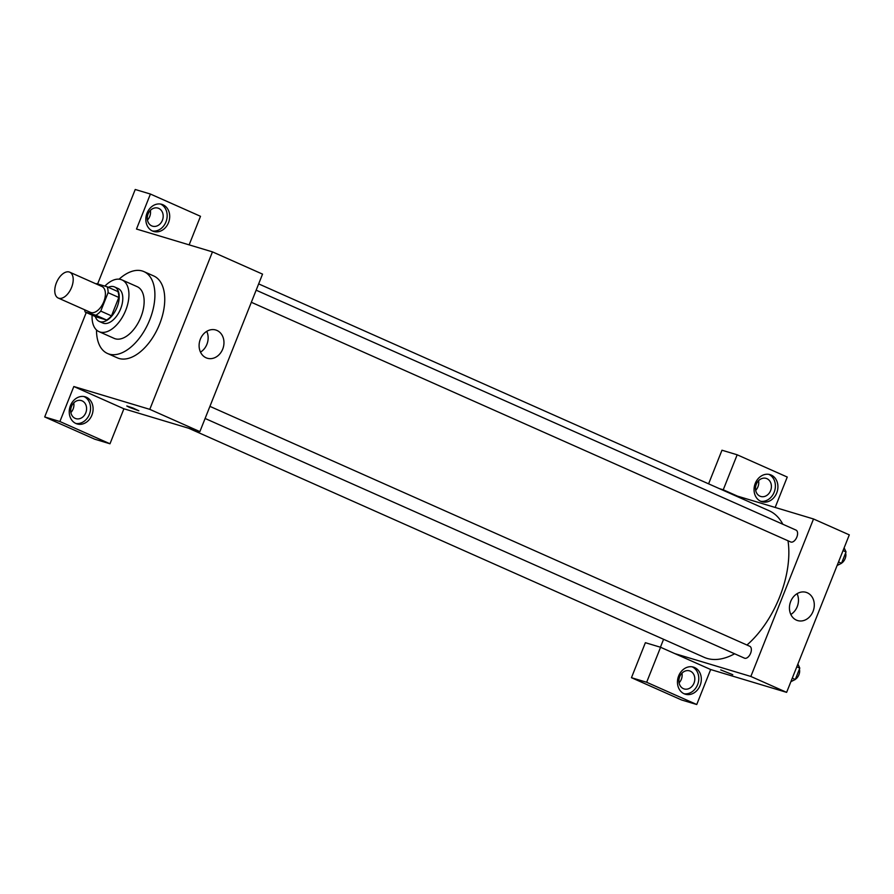 <?xml version="1.0" encoding="UTF-8"?>
<svg xmlns="http://www.w3.org/2000/svg" width="894" height="894" viewBox="0 0 894 894"><rect width="100%" height="100%" fill="white"/><g stroke="black" fill="none" stroke-linecap="round" stroke-linejoin="round"><path stroke-width="1.34" d="M58.769 298.238A14.148 7.89 114 0 1 58.244 298.048A14.148 7.89 114 0 1 56.78 281.912A14.148 7.89 114 0 1 69.732 272.189A14.148 7.89 114 0 1 71.397 287.857A14.148 7.89 114 0 1 58.769 298.238M69.732 272.189L101.927 286.493A14.148 7.89 114 0 1 103.592 302.172A14.148 7.89 114 0 1 90.965 312.542A14.148 7.89 114 0 1 90.439 312.352L58.244 298.048M107.179 286.806L117.907 291.578A18.26 10.18 114 0 1 118.813 297.456L111.482 315.873L100.754 311.101L108.085 292.684A18.26 10.18 114 0 0 107.179 286.806L96.518 283.61A18.26 10.18 114 0 0 96.049 283.879M111.482 315.873A18.26 10.18 114 0 1 106.587 320.007L95.937 316.811L85.198 312.04A18.26 10.18 114 0 1 84.561 309.737M85.198 312.04L95.859 315.247A18.26 10.18 114 0 0 100.754 311.101M106.587 320.007L95.859 315.247M95.323 316.543A18.863 10.516 -66 0 0 99.256 321.438A18.863 10.516 -66 0 0 116.533 308.464A18.863 10.516 -66 0 0 114.577 286.952A18.863 10.516 -66 0 0 108.308 287.309M114.577 286.952L118.164 288.538A18.863 10.516 114 0 1 120.377 309.447A18.863 10.516 114 0 1 103.536 323.282A18.863 10.516 114 0 1 102.832 323.025L99.256 321.438M118.813 297.456L108.085 292.684M92.104 315.113A28.295 15.779 -66 0 0 99.01 331.64A28.295 15.779 -66 0 0 124.914 312.196A28.295 15.779 -66 0 0 121.986 279.923A28.295 15.779 -66 0 0 104.866 286.114M99.01 331.64L114.209 338.401A28.295 15.779 -66 0 0 140.123 318.946A28.295 15.779 -66 0 0 137.195 286.683L121.986 279.923M96.507 329.987A44.801 24.976 -66 0 0 107.504 353.488A44.801 24.976 -66 0 0 148.527 322.689A44.801 24.976 -66 0 0 143.9 271.597A44.801 24.976 -66 0 0 119.092 279.185M143.9 271.597L153.734 275.967A44.801 24.976 114 0 1 158.998 325.606A44.801 24.976 114 0 1 119.003 358.472A44.801 24.976 114 0 1 117.349 357.857L107.504 353.488M59.898 421.521L109.984 443.782L123.908 408.781L73.822 386.521L59.898 421.521L44.7 416.95L86.26 312.509M97.636 283.946L135.229 189.483L150.415 194.043L200.502 216.303L189.137 244.867M73.822 386.521L149.79 409.351L212.459 251.873L136.491 229.043L150.415 194.043M123.908 408.781L199.876 431.612L262.545 274.123L212.459 251.873M109.984 443.782L94.786 439.211L44.7 416.95M129.351 407.329L126.803 405.977L132.971 408.022L138.849 410.771L129.351 407.329M199.876 431.612L149.79 409.351M216.974 330.456A14.74 12.203 -73.3 0 1 222.986 348.369A14.74 12.203 -73.3 0 1 207.296 358.237A14.74 12.203 -73.3 0 1 199.843 340.614A14.74 12.203 -73.3 0 1 215.778 330.009A14.74 12.203 -73.3 0 1 216.974 330.456M70.436 405.608A14.148 11.711 -73.3 0 1 85.243 396.824A14.148 11.711 -73.3 0 1 92.384 413.754A14.148 11.711 -73.3 0 1 77.096 423.935A14.148 11.711 -73.3 0 1 70.436 405.608M147.029 213.13A14.148 11.711 -73.3 0 1 161.836 204.346A14.148 11.711 -73.3 0 1 168.988 221.276A14.148 11.711 -73.3 0 1 153.69 231.457A14.148 11.711 -73.3 0 1 147.029 213.13M75.856 423.465A14.148 11.711 106.7 0 0 89.858 412.994A14.148 11.711 106.7 0 0 83.947 396.534M82.114 400.87A9.432 7.811 -73.3 0 1 85.958 412.335A9.432 7.811 -73.3 0 1 75.923 418.649A9.432 7.811 -73.3 0 1 75.152 418.37A9.432 7.811 -73.3 0 1 71.308 406.904A9.432 7.811 -73.3 0 1 81.354 400.59A9.432 7.811 -73.3 0 1 82.114 400.87M70.861 412.525A9.432 7.811 106.7 0 0 73.755 402.903M152.449 230.987A14.148 11.711 106.7 0 0 166.452 220.516A14.148 11.711 106.7 0 0 160.54 204.055M158.719 208.391A9.432 7.811 -73.3 0 1 162.563 219.857A9.432 7.811 -73.3 0 1 152.516 226.171A9.432 7.811 -73.3 0 1 151.745 225.891A9.432 7.811 -73.3 0 1 147.901 214.426A9.432 7.811 -73.3 0 1 157.947 208.112A9.432 7.811 -73.3 0 1 158.719 208.391M147.454 220.047A9.432 7.811 106.7 0 0 150.348 210.425M200.502 352.135A14.74 12.203 106.7 0 0 206.749 331.361M734.611 653.782A80.181 44.7 114 0 1 707.009 658.386A80.181 44.7 114 0 1 704.047 657.28L188.556 428.204M258.657 283.89L769.164 510.753A80.181 44.7 114 0 1 782.842 524.242M788.005 540.769A80.181 44.7 114 0 1 746.959 645.021M205.106 418.47L744.479 658.163A6.504 3.632 -66 0 0 750.435 653.693A6.504 3.632 -66 0 0 749.764 646.273A6.504 3.632 -66 0 0 749.518 646.183M256.153 290.181L795.995 530.086A6.504 3.632 114 0 1 796.766 537.294A6.504 3.632 114 0 1 790.955 542.066A6.504 3.632 114 0 1 790.709 541.976L251.337 302.284M660.42 647.222L663.571 639.299M674.881 653.626L660.577 647.267L646.653 682.267L696.739 704.517L710.663 669.528L674.881 653.626L750.848 676.456L813.518 518.978L733.683 494.985M755.676 490.337A9.432 7.811 106.7 0 0 758.57 480.715M679.082 682.815A9.432 7.811 106.7 0 0 681.966 673.193M708.596 483.833L721.972 450.218L737.17 454.789L787.256 477.05L775.165 507.446M646.653 682.267L631.455 677.697L681.541 699.957L696.739 704.517M631.455 677.697L645.379 642.697L660.577 647.267M759.967 496.17A9.432 7.811 -73.3 0 1 756.123 484.704A9.432 7.811 -73.3 0 1 766.169 478.391A9.432 7.811 -73.3 0 1 766.929 478.681A9.432 7.811 -73.3 0 1 770.784 490.147A9.432 7.811 -73.3 0 1 760.738 496.461A9.432 7.811 -73.3 0 1 759.967 496.17M760.671 501.266A14.148 11.711 106.7 0 0 774.673 490.795A14.148 11.711 106.7 0 0 768.762 474.345M755.251 483.419A14.148 11.711 -73.3 0 1 770.058 474.636A14.148 11.711 -73.3 0 1 777.21 491.555A14.148 11.711 -73.3 0 1 761.911 501.735A14.148 11.711 -73.3 0 1 755.251 483.419M683.374 688.648A9.432 7.811 -73.3 0 1 679.529 677.183A9.432 7.811 -73.3 0 1 689.576 670.869A9.432 7.811 -73.3 0 1 694.336 682.156A9.432 7.811 -73.3 0 1 684.145 688.939A9.432 7.811 -73.3 0 1 683.374 688.648M684.078 693.744A14.148 11.711 106.7 0 0 698.08 683.273A14.148 11.711 106.7 0 0 692.168 666.823M678.658 675.898A14.148 11.711 -73.3 0 1 693.465 667.114A14.148 11.711 -73.3 0 1 700.605 684.033A14.148 11.711 -73.3 0 1 685.318 694.213A14.148 11.711 -73.3 0 1 678.658 675.898M737.55 496.148L723.246 489.789L737.17 454.789M723.246 489.789L719.368 488.616M710.663 669.528L786.631 692.358L849.3 534.869L813.518 518.978M807.304 592.789A14.74 12.203 -73.3 0 1 813.316 610.703A14.74 12.203 -73.3 0 1 797.627 620.57A14.74 12.203 -73.3 0 1 790.173 602.947A14.74 12.203 -73.3 0 1 806.109 592.342A14.74 12.203 -73.3 0 1 807.304 592.789M786.631 692.358L750.848 676.456M790.832 614.469A14.74 12.203 106.7 0 0 797.079 593.694M720.709 669.897L732.767 674.691M790.877 681.675L795.28 679.485L799.795 668.12L797.895 664.03M795.28 679.485L792.285 678.155M799.795 668.12L796.8 666.79M799.348 669.237A6.504 3.632 114 0 1 795.358 679.284M837.119 565.489L841.511 563.298L846.037 551.933L844.137 547.843M841.511 563.298L838.516 561.968M846.037 551.933L843.042 550.603M845.59 553.051A6.504 3.632 114 0 1 841.589 563.097M209.922 406.368L749.764 646.273"/></g></svg>
